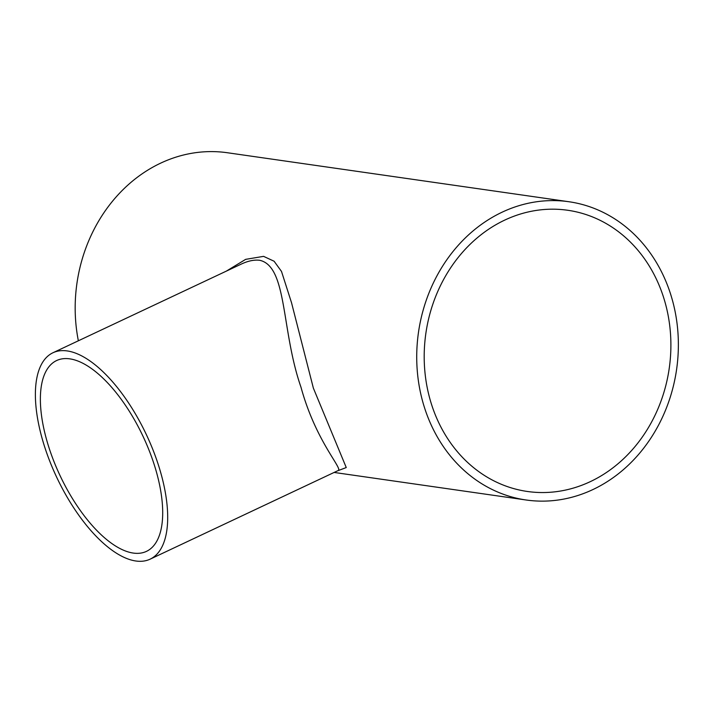 <?xml version="1.0" encoding="UTF-8"?>
<svg xmlns="http://www.w3.org/2000/svg" width="714" height="714" viewBox="0 0 714 714"><rect width="100%" height="100%" fill="white"/><g stroke="black" fill="none" stroke-linecap="round" stroke-linejoin="round"><path stroke-width="1.07" d="M49.239 448.454A105.458 45.901 64.8 0 1 56.611 360.552A105.458 45.901 64.8 0 1 69.802 358.856A105.458 45.901 64.8 0 1 148.914 449.882A105.458 45.901 64.8 0 1 146.459 551.369A105.458 45.901 64.8 0 1 49.239 448.454M504.798 220.073A142.041 122.933 98.2 0 0 424.75 370.022A142.041 122.933 98.2 0 0 527.369 491.473A142.041 122.933 98.2 0 0 669.232 368.326A142.041 122.933 98.2 0 0 567.719 210.264A142.041 122.933 98.2 0 0 504.798 220.073M52.943 352.761A114.07 49.65 64.8 0 1 67.205 350.931A114.07 49.65 64.8 0 1 152.778 449.383A114.07 49.65 64.8 0 1 150.127 559.16A114.07 49.65 64.8 0 1 44.973 447.848A114.07 49.65 64.8 0 1 52.943 352.761L240.993 264.225C247.99 260.905 254.229 259.593 259.709 260.289C287.439 266.465 281.057 330.046 300.969 387.158C315.945 441.877 343.148 468.714 338.168 470.624L346.254 467.545L313.375 388.148L291.517 302.7L281.503 271.436L274.105 261.235L263.591 256.362L245.67 259.352L226.4 271.088M568.942 201.741A150.654 130.385 98.2 0 0 502.201 212.147A150.654 130.385 98.2 0 0 417.306 371.182A150.654 130.385 98.2 0 0 526.147 499.996A150.654 130.385 98.2 0 0 676.604 369.388A150.654 130.385 98.2 0 0 568.942 201.741L227.391 152.742A150.654 130.385 98.2 0 0 160.65 163.149A150.654 130.385 98.2 0 0 78.361 340.792M150.127 559.16L338.606 470.33M334.25 472.463L526.147 499.996"/></g></svg>
